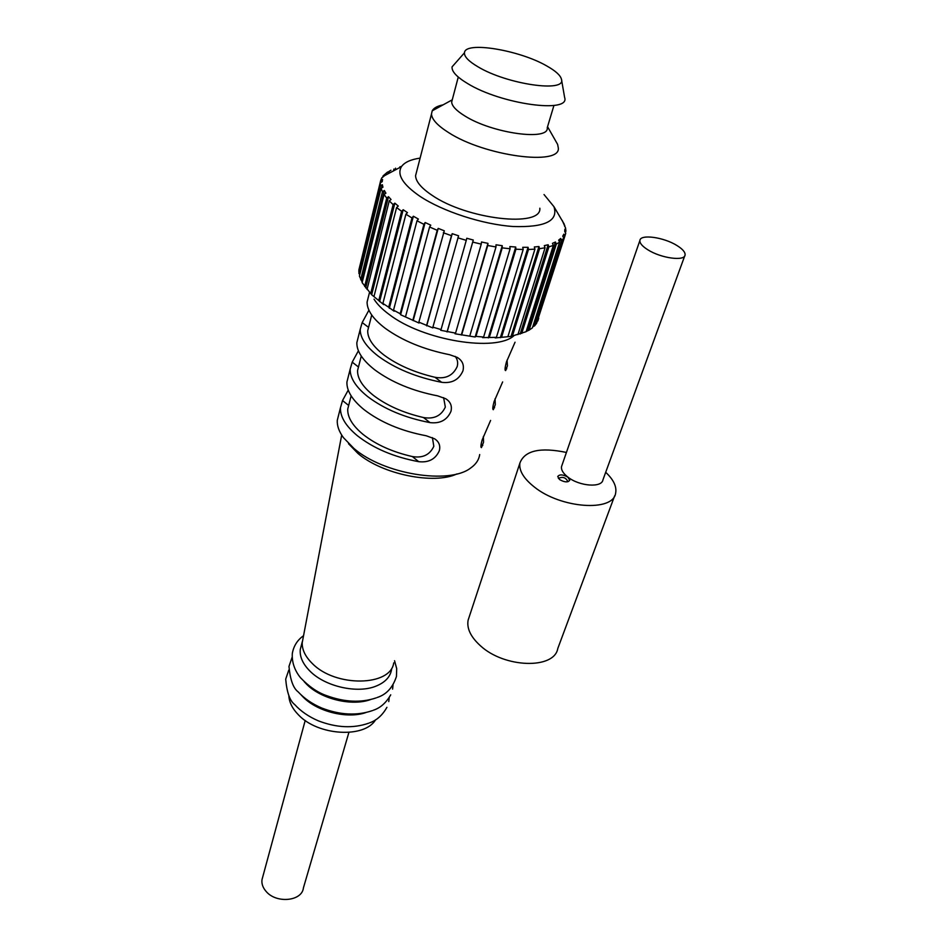 <?xml version="1.0" encoding="UTF-8"?>
<svg xmlns="http://www.w3.org/2000/svg" width="947" height="947" viewBox="0 0 947 947"><rect width="100%" height="100%" fill="white"/><g stroke="black" fill="none" stroke-linecap="round" stroke-linejoin="round"><path stroke-width="1.42" d="M566.413 452.453C540.216 447.008 524.709 450.535 519.915 463.012C518.826 470.481 523.584 478.448 534.203 486.9C560.731 508.539 613.277 512.138 615.621 493.198C616.899 486.687 613.597 479.715 605.701 472.293M614.65 495.826L557.783 648.517C554.374 669.446 504.514 668.144 480.425 645.759C470.777 637.023 466.67 628.524 468.102 620.238L469.191 616.923M676.963 245.533C663.776 237.164 640.208 233.909 639.888 240.526C639.651 243.19 642.267 246.244 647.736 249.724C660.899 258.235 684.799 261.502 685.083 254.956C685.344 252.21 682.645 249.061 676.963 245.533M684.752 255.844L602.943 479.845C601.901 487.977 579.528 486.344 567.963 477.158C563.157 473.405 561.003 469.878 561.535 466.551L561.95 465.356M559.582 479.573L557.747 476.507C559.594 474.187 562.98 474.411 567.88 477.181L569.739 480.271C567.88 482.579 564.495 482.354 559.582 479.573M391.585 669.588C390.247 677.01 384.991 682.55 375.829 686.208C357.303 693.796 325.283 686.575 310.131 671.293C302.886 664.084 299.595 656.804 300.27 649.464L301.56 644.528M370.289 699.667C351.621 706.391 321.222 699.075 306.65 684.279L304.259 681.757M365.767 712.618C347.111 719.033 317.482 711.73 303.218 697.122L301.347 695.169M348.898 732.422L303.395 887.966C302.034 901.295 276.275 903.817 266.071 891.376C262.828 887.647 261.467 883.74 261.999 879.656L262.71 877.017M375.616 719.732C364.713 738.459 318.05 735.855 298.459 714.855C292.505 708.794 289.309 702.532 288.871 696.069M393.727 662.888C390.791 686.48 335.345 687.475 312.238 663.433C305.313 656.602 301.975 649.689 302.223 642.67L303.111 637.97M457.034 473.891C434.105 484.911 382.162 474.376 357.942 453.435L348.532 443.741M479.703 454.548C478.957 459.816 475.95 464.302 470.671 468.007C449.34 484.852 383.511 474.234 353.918 448.44L343.453 437.656C339.026 431.572 336.978 425.819 337.274 420.373L338.848 414.123M514.209 335.463C496.488 352.473 422.611 340.518 388.98 314.309C382.126 309.243 377.143 304.188 374.018 299.157M368.501 296.423L367.093 302.057C367.01 310.261 373.082 319.032 385.311 328.372C402.57 340.778 423.996 349.55 449.612 354.711L457.105 357.339C462.373 360.452 464.326 364.95 462.953 370.822C459.011 379.771 451.908 383.594 441.645 382.304C416.278 377.297 395.088 368.549 378.078 356.036C366.027 346.602 360.073 337.688 360.227 329.296L362.192 322.572L368.916 310.178M358.321 336.848L356.841 342.696C356.664 351.195 362.559 360.18 374.515 369.65C391.407 382.209 412.478 390.957 437.727 395.882L445.706 398.734C450.5 401.717 452.252 405.932 450.961 411.365C447.114 420.066 440.13 423.806 430.009 422.611C404.996 417.828 384.162 409.116 367.507 396.462C355.717 386.909 349.94 377.794 350.189 369.117L352.213 362.145L358.416 350.769M348.437 376.066L346.91 382.126C346.638 390.886 352.343 400.06 364.062 409.649C380.599 422.35 401.315 431.051 426.209 435.762L434.626 438.816C438.982 441.669 440.556 445.623 439.349 450.665C435.584 459.117 428.719 462.787 418.728 461.674C394.07 457.105 373.58 448.428 357.268 435.644C345.714 425.984 340.115 416.68 340.458 407.755L342.53 400.545L348.247 390.081M483.384 436.425L483.55 442.237L481.443 447.623C480.567 447.493 480.792 444.948 482.13 440L490.605 420.432M495.044 398.817L495.317 404.582L493.363 409.684C492.428 409.613 492.665 406.914 494.085 401.599L502.644 381.913M507.059 360.097L507.426 365.791L505.639 370.597C504.656 370.597 504.905 367.732 506.42 362.014L515.038 342.21M544.028 194.537L553.936 206.659C558.612 220.923 545.022 227.552 513.179 226.511C482.792 224.486 442.675 211.453 419.852 196.23C402.854 184.487 396.71 174.627 401.445 166.66C404.476 162.328 410.69 159.487 420.101 158.113M378.8 300.412L401.623 211.323L403.185 209.725L407.47 212.625L405.908 214.223L382.896 303.407L383.689 304.626L371.662 294.742L362.145 282.632L384.044 194.443L385.903 193.176L384.328 190.489L361.801 281.283L359.41 276.098L381.049 188.358L382.943 187.198L382.339 184.712L381.511 188.086M517.926 334.599L545.058 247.783L544.3 245.64L548.147 244.74L548.905 246.871L553.344 245.415L526.13 331.687L511.06 336.41L495.174 337.925L496.417 337.333L482.591 337.641L483.621 337.037L475.95 336.386L475.157 337.002L455.01 333.782L455.566 333.119L440.746 330.302L441.042 329.568L432.897 327.141L432.85 327.934L418.858 322.158L419.048 323.045L400.617 314.747L400.19 313.753L393.526 310.131L394.141 311.232L388.696 307.242L411.969 217.952L405.908 214.223M411.969 217.952L413.365 216.236L418.396 219.053L417 220.769L393.526 310.131M400.19 313.753L423.936 224.344L417 220.769M423.936 224.344L425.144 222.521L430.778 225.173L429.583 226.996L405.612 316.44M412.975 319.755L437.218 230.31L429.583 226.996M437.218 230.31L438.201 228.381L444.297 230.808L418.858 322.158M426.718 325.07L451.459 235.696L443.314 232.737M451.459 235.696L452.204 233.684L458.597 235.803L432.897 327.141M441.042 329.568L466.267 240.349L457.851 237.815M466.267 240.349L466.764 238.265L473.287 240.029L447.363 331.237M455.566 333.119L481.254 244.137L472.79 242.112M481.254 244.137L481.502 241.994L487.965 243.355L487.717 245.498L461.84 334.338M469.89 335.629L495.991 246.966L487.717 245.498M495.991 246.966L495.991 244.788L502.23 245.699L502.218 247.877L475.95 336.386M483.621 337.037L510.09 248.765L502.218 247.877M510.09 248.765L509.865 246.563L515.713 247.025L515.926 249.215L489.327 337.31M496.417 337.333L523.182 249.499L515.926 249.215M523.182 249.499L522.756 247.309L528.047 247.297L528.473 249.487L501.602 337.108M507.947 336.505L534.925 249.156L528.473 249.487M534.925 249.156L534.321 246.989L538.95 246.516L539.553 248.682L512.493 335.794M545.058 247.783L539.553 248.682M553.344 245.415L552.456 243.332L555.451 242.018L556.327 244.089L529.113 330.124L526.201 331.486M529.113 330.124L532.415 327.851L559.606 242.136L556.327 244.089M559.606 242.136L558.647 240.136L560.719 238.455L561.678 240.455L534.51 325.934L532.794 326.656M534.51 325.934L536.641 323.235L563.761 238.052L561.678 240.455M563.761 238.052L562.743 236.134L563.879 234.146L564.885 236.063L537.269 321.258M562.293 220.568L565.548 227.955L565.915 231.032L564.885 229.198L564.708 231.459L565.738 233.282L564.885 236.063M555.735 141.079L557.617 144.382L558.304 147.898C561.074 166.21 484.686 156.196 448.476 132.509C437.49 125.549 431.82 119.381 431.489 113.995L432.199 110.835C433.773 107.982 437.407 105.993 443.101 104.845M539.837 208.21C541.968 227.919 466.895 219.574 431.832 195.141C421.19 187.98 415.769 181.493 415.579 175.68L416.562 171.857M553.936 105.46L547.248 127.727C549.39 141.233 492.144 133.397 464.74 115.889C456.3 110.669 451.932 106.052 451.672 102.051L452.335 99.53M546.833 65.994C555.64 70.954 560.506 75.381 561.464 79.288C566.531 92.889 506.965 84.401 477.986 66.811C468.647 61.306 464.148 56.631 464.48 52.795C464.764 40.934 519.524 50.049 546.833 65.994M561.464 79.288L564.613 97.434C570.71 113.747 501.164 104.348 467.51 83.49C456.703 76.979 451.565 71.427 452.074 66.858L455.898 62.526M455.187 356.38C457.531 359.351 458.206 362.748 457.188 366.572C452.997 375.639 445.587 379.214 434.981 377.285C414.526 372.467 397.503 365.033 383.89 354.971C372.952 346.436 367.554 338.375 367.708 330.763L369.093 325.33M443.622 397.645L445.327 407.068C441.231 415.875 433.951 419.367 423.487 417.532C403.327 412.868 386.601 405.446 373.272 395.266C362.559 386.636 357.327 378.386 357.575 370.526L359.008 364.915M432.4 437.609L433.821 446.309C429.82 454.891 422.658 458.301 412.336 456.549C392.484 452.027 376.018 444.628 362.973 434.342C352.485 425.605 347.407 417.189 347.738 409.092L349.206 403.315M538.713 318.216L537.825 320.997M388.696 307.242L382.896 303.407M413.365 216.236L389.324 308.343M362.239 282.218L361.801 281.283M359.777 274.63L358.901 273.387L359.031 270.274M359.422 267.741L380.682 180.546L381.771 177.835L384.766 175.538M425.144 222.521L400.617 314.747M438.201 228.381L413.176 320.642M452.204 233.684L426.671 325.875M447.055 331.959L473.287 240.029M461.284 335.013L487.965 243.355M475.157 337.002L502.23 245.699M488.285 337.901L515.713 247.025M500.359 337.7L528.047 247.297M511.06 336.41L538.95 246.516M520.14 334.09L548.147 244.74M548.905 246.871L521.726 333.451M527.408 330.811L555.451 242.018M559.57 242.065L560.719 238.455M563.051 236.726L563.879 234.146M565.915 231.032L565.395 232.678M564.803 225.493L564.566 226.262M401.587 166.447L399.847 166.873M393.467 170.91L393.94 169.004M395.586 168.164L395.124 170.022M387.453 172.461L390.933 170.223M387.56 172.034L383.085 175.905L384.908 174.935M389.3 171.135L388.732 173.419M382.73 177.326L383.085 175.905M380.682 180.546L382.552 179.492L382.186 181.729L380.315 182.783L358.854 270.013M382.552 179.492L381.972 181.848M358.901 273.387L380.457 185.861L380.315 182.783M380.457 185.861L382.339 184.712M360.689 279.744L382.47 191.744L381.049 188.358M382.47 191.744L384.328 190.489M364.642 286.479L386.719 198.041L384.044 194.443M386.719 198.041L388.507 196.68L391.052 199.509L389.253 200.882L367.034 289.486M388.507 196.68L365.684 287.912M370.715 293.428L393.135 204.623L389.253 200.882M393.135 204.623L394.84 203.143L371.662 294.742M394.84 203.143L398.285 206.055L396.592 207.535L373.994 296.47M403.185 209.725L379.593 301.62M401.623 211.323L396.592 207.535M368.359 327.212L362.192 322.572M505.142 367.673L506.728 368.809M358.262 366.844L352.213 362.145M492.937 406.5L494.571 407.719M348.46 405.292L342.53 400.545M481.1 444.19L482.781 445.481M441.645 382.304L434.981 377.285M430.009 422.611L423.487 417.532M418.728 461.674L412.336 456.549M468.102 620.238L519.915 463.012M561.535 466.551L639.888 240.526M567.94 481.727C565.868 477.477 562.684 476.377 558.387 478.436M388.767 701.585L389.217 697.619M392.591 689.096L393.029 685.036M377.131 697.513C386.376 694.589 392.816 687.581 396.45 676.466L396.698 668.606L394.544 660.734M376.219 697.868C361.056 702.982 344.459 702.224 326.443 695.583C317.6 692.529 308.935 686.551 300.424 677.65C294.505 670.192 291.806 662.166 292.303 653.572C293.594 646.055 297.346 640.101 303.549 635.697M372.443 710.605C356.96 715.896 340.103 715.068 321.885 708.084C312.202 703.952 304.283 698.519 298.092 691.819C293.227 688.161 290.196 679.697 288.977 666.428L292.078 657.372M368.703 723.188C353.255 728.586 336.469 727.793 318.322 720.833C308.698 716.69 300.815 711.268 294.671 704.532C289.841 700.804 286.846 692.352 285.698 679.153L288.752 670.133M553.936 206.659L564.294 224.238M547.555 126.72L557.617 144.382M347.738 409.092L351.124 395.834M357.575 370.526L361.257 356.06M367.708 330.763L371.721 315.02M358.795 271.233L380.28 183.884M464.48 52.795L452.074 66.858M451.672 102.051L458.265 77.062M452.121 99.897L432.199 110.835M415.579 175.68L431.489 113.995M401.445 166.66L384.328 175.775M337.274 420.373L340.458 407.755M346.91 382.126L350.189 369.117M356.841 342.696L360.227 329.296M367.093 302.057L369.413 292.824M302.223 642.67L341.689 435.075M300.27 649.464L302.306 641.652M390.732 694.826C386.127 702.828 380.327 707.965 373.319 710.25M386.909 707.326C382.481 715.21 376.705 720.383 369.555 722.857M261.999 879.656L305.206 720.478"/></g></svg>
